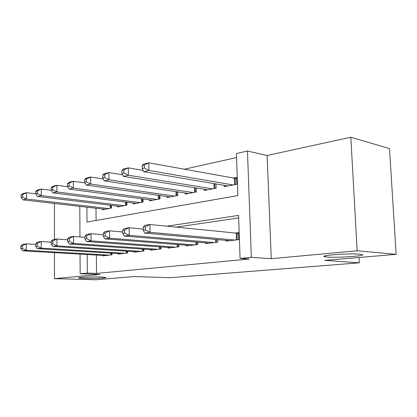 <?xml version="1.0" encoding="UTF-8"?>
<svg xmlns="http://www.w3.org/2000/svg" width="417" height="417" viewBox="0 0 417 417"><rect width="100%" height="100%" fill="white"/><g stroke="black" fill="none" stroke-linecap="round" stroke-linejoin="round"><path stroke-width="0.63" d="M327.309 257.034L325.177 256.789C316.956 255.59 348.852 253.109 359.715 254.177L361.403 254.386C369.363 255.657 338.109 258.014 327.309 257.034M83.994 278.488L78.985 278.113C75.936 277.493 91.667 276.685 100.836 277.003L105.553 277.373C108.514 278.003 93.158 278.785 83.994 278.488M86.898 207.202L86.991 222.058L237.898 195.568L236.455 153.534L247.458 151.017L251.336 257.341L240.062 258.425L238.581 215.412L166.764 226.212M267.115 155.478L271.253 258.681L357.166 250.763L396.15 254.349L389.499 148.593L350.827 137.235L267.115 155.478L247.458 151.017M236.59 157.543L184.152 169.276M357.166 250.763L350.827 137.235M54.445 203.48L54.465 239.436M54.471 252.655L54.486 278.66L100.044 274.459L80.147 273.792L80.043 254.115M396.15 254.349L324.775 260.39L359.266 262.819L170.339 277.701L134.055 276.528L95.774 279.765L54.486 278.66M225.993 240.364L226.019 241.135L238.738 239.608L238.498 232.629L234.75 233.108M205.68 242.861L205.701 243.57L217.763 242.126L217.684 239.619M186.394 245.227L186.415 245.884L197.867 244.508L197.804 242.204M168.061 247.474L168.077 248.084L178.966 246.775L178.919 244.643M150.615 249.611L150.626 250.174L160.993 248.933L160.952 246.958M133.987 251.644L133.993 252.17L143.875 250.987L143.844 249.147M118.12 253.583L118.126 254.073L127.555 252.942L127.534 251.227M95.978 208.245L96.077 220.463M102.53 208.995L102.54 209.782L111.464 208.088L111.433 205.357M117.542 206.092L117.552 206.931L126.893 205.154L126.851 202.235M133.252 203.048L133.263 203.944L143.052 202.083L143 198.956M149.713 199.858L149.729 200.817L159.992 198.867L159.925 195.505M166.977 196.501L166.998 197.533L177.772 195.49L177.689 191.862M185.106 192.977L185.132 194.087L196.459 191.94L196.355 188.015M204.168 189.261L204.205 190.465L216.121 188.203L215.99 183.944M224.237 185.341L224.278 186.654L236.84 184.267L236.606 177.428L232.905 178.163M96.358 255.053L96.509 273.422L249.293 259.02L240.062 258.425M238.67 217.929L176.016 227.156M102.968 255.428L102.973 255.892L111.98 254.808L111.965 253.208M359.266 262.819L358.969 257.498M271.253 258.681L251.336 257.341M96.509 273.422L87.325 273.104L80.147 273.792M79.955 236.95L79.793 206.389M87.205 254.526L87.325 273.104M324.582 256.481L324.322 256.538M20.866 245.988L20.85 248.568L22.294 248.355L22.309 245.764L20.866 245.988L22.674 244.409L26.292 243.841L26.266 250.304L109.327 255.126M22.294 248.355L26.266 250.304L22.643 250.831L105.574 255.579M22.309 245.764L26.292 243.841L35.654 244.456M20.85 248.568L22.643 250.831M21.147 194.848L21.137 197.387L22.57 197.043L22.581 194.504L21.147 194.848L22.94 193.561L26.526 192.685L26.5 199.029L22.909 199.868L105.115 209.292M35.799 193.827L26.526 192.685L22.581 194.504M108.837 208.589L26.5 199.029L22.57 197.043M22.909 199.868L21.137 197.387M35.654 243.705L35.648 246.353L37.17 246.129L37.176 243.471L35.654 243.705L37.431 242.1L41.236 241.506L41.226 248.131L124.782 253.275M37.17 246.129L41.226 248.131L37.41 248.683L120.852 253.744M37.176 243.471L41.236 241.506L51.223 242.194M35.648 246.353L37.41 248.683M51.223 241.307L51.223 244.023L52.829 243.783L52.829 241.062L51.223 241.307L52.954 239.671L56.967 239.045L56.973 245.842L140.967 251.336M52.829 243.783L56.973 245.842L52.959 246.426L136.844 251.826M52.829 241.062L56.967 239.045L67.637 239.827M51.223 244.023L52.959 246.426M67.637 238.779L67.643 241.563L69.337 241.313L69.326 238.519L67.637 238.779L69.316 237.111L73.543 236.449L73.574 243.429L157.939 249.298M69.337 241.313L73.574 243.429L69.342 244.044L153.618 249.814M69.326 238.519L73.543 236.449L84.969 237.341M67.643 241.563L69.342 244.044M84.959 236.105L84.974 238.972L86.762 238.701L86.746 235.829L84.959 236.105L86.58 234.411L91.047 233.713L91.099 240.885L175.755 247.161M86.762 238.701L91.099 240.885L86.627 241.532L171.22 247.703M86.746 235.829L91.047 233.713L103.286 234.729M84.974 238.972L86.627 241.532M35.805 191.294L35.799 193.889L37.306 193.53L37.311 190.929L35.805 191.294L37.561 189.99L41.335 189.073L41.319 195.573L37.546 196.449L120.252 206.42M51.322 190.366L41.335 189.073L37.311 190.929M124.141 205.68L41.319 195.573L37.306 193.53M37.546 196.449L35.799 193.889M51.228 187.551L51.228 190.215L52.813 189.834L52.813 187.165L51.228 187.551L52.938 186.237L56.91 185.268L56.915 191.935L52.943 192.857L136.093 203.407M67.726 186.743L56.91 185.268L52.813 187.165M140.169 202.636L56.915 191.935L52.813 189.834M52.943 192.857L51.228 190.215M67.471 183.61L67.481 186.342L69.154 185.946L69.144 183.204L67.471 183.61L69.139 182.281L73.319 181.265L73.35 188.098L69.159 189.078L152.69 200.254M85.026 182.943L73.319 181.265L69.144 183.204M156.969 199.441L73.35 188.098L69.154 185.946M69.159 189.078L67.481 186.342M84.609 179.451L84.63 182.255L86.392 181.833L86.376 179.023L84.609 179.451L86.22 178.111L90.635 177.037L90.687 184.053L86.262 185.085L170.11 196.944M103.296 178.961L90.635 177.037L86.376 179.023M174.598 196.094L90.687 184.053L86.392 181.833M86.262 185.085L84.63 182.255M103.27 233.285L103.301 236.23L105.188 235.944L105.162 232.994L103.27 233.285L104.823 231.56L109.551 230.82L109.629 238.19L194.489 244.915M105.188 235.944L109.629 238.19L104.896 238.878L189.719 245.488M105.162 232.994L109.551 230.82L122.681 231.982M103.301 236.23L104.896 238.878M102.718 175.057L102.744 177.939L104.615 177.496L104.584 174.603L102.718 175.057L104.26 173.712L108.926 172.57L109.004 179.784L104.328 180.874L188.401 193.467M122.619 174.775L108.926 172.57L104.584 174.603M193.118 192.571L109.004 179.784L104.615 177.496M104.328 180.874L102.744 177.939M122.661 230.293L122.697 233.322L124.704 233.025L124.662 229.986L122.661 230.293L124.136 228.537L129.14 227.755L129.249 235.339L214.208 242.548M124.704 233.025L129.249 235.339L124.235 236.069L209.178 243.153M124.662 229.986L129.14 227.755L143.255 229.089M122.697 233.322L124.235 236.069M121.879 170.407L121.915 173.373L123.896 172.899L123.854 169.928L121.879 170.407L123.343 169.052L128.285 167.843L128.394 175.26L123.442 176.417L207.64 189.813M143.083 170.376L128.285 167.843L123.854 169.928M212.607 188.87L128.394 175.26L123.896 172.899M123.442 176.417L121.915 173.373M143.224 227.124L143.276 230.247L145.403 229.923L145.351 226.796L143.224 227.124L144.61 225.336L149.922 224.508L150.063 232.316L234.985 240.056M145.403 229.923L150.063 232.316L144.741 233.087L229.689 240.692M145.351 226.796L149.922 224.508L238.524 233.348M143.276 230.247L144.741 233.087M142.187 165.481L142.239 168.531L144.334 168.03L144.282 164.97L142.187 165.481L143.563 164.116L148.806 162.833L148.942 170.464L143.688 171.689L227.901 185.961M236.648 178.606L148.806 162.833L144.282 164.97M233.134 184.971L148.942 170.464L144.334 168.03M143.688 171.689L142.239 168.531M110.776 254.954L110.76 253.135M111.563 254.86L111.542 253.182M111.016 205.305L111.047 208.166M110.239 205.211L110.27 208.312M126.231 253.098L126.205 251.143M127.023 253.004L126.997 251.196M142.421 251.159L142.385 249.048M143.219 251.065L143.182 249.1M159.393 249.121L159.351 246.838M160.201 249.027L160.154 246.9M177.215 246.984L177.157 244.508M178.023 246.89L177.97 244.57M126.32 202.167L126.361 205.258M125.538 202.068L125.58 205.404M142.343 198.867L142.4 202.209M141.551 198.763L141.608 202.36M159.132 195.391L159.205 199.018M158.335 195.281L158.408 199.17M176.751 191.721L176.839 195.667M175.943 191.601L176.037 195.818M195.943 244.743L195.875 242.042M196.761 244.643L196.694 242.11M195.25 187.843L195.364 192.143M194.437 187.713L194.557 192.3M215.657 242.376L215.568 239.431M216.48 242.277L216.397 239.504M214.708 183.73L214.854 188.442M213.89 183.589L214.041 188.599M236.429 239.884L236.204 233.259M237.257 239.785L237.033 233.306M235.172 178.518L235.376 184.543M234.349 178.424L234.562 184.7M325.177 256.789L325.13 255.861M78.985 278.113L78.985 277.805"/></g></svg>
